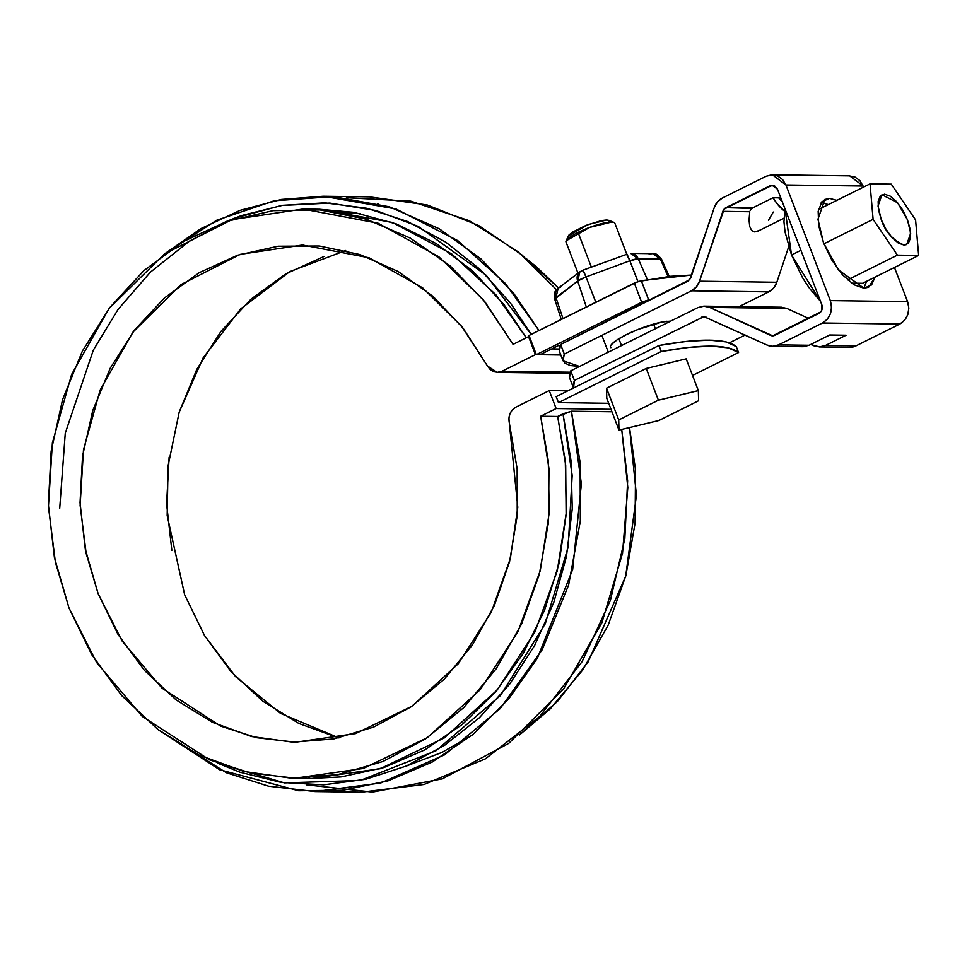 <?xml version="1.0" encoding="UTF-8"?>
<svg xmlns="http://www.w3.org/2000/svg" width="967" height="967" viewBox="0 0 967 967"><rect width="100%" height="100%" fill="white"/><g stroke="black" fill="none" stroke-linecap="round" stroke-linejoin="round"><path stroke-width="1.45" d="M658.986 345.485L686.86 341.351L709.476 340.13L726.12 341.883L736.274 346.561L738.57 352.544L728.417 347.878L711.772 346.126L689.157 347.334L661.283 351.48L558.467 402.623L556.17 396.627L658.986 345.485L661.283 351.48L558.467 402.623L556.17 396.627L658.986 345.485L661.283 351.48C702.767 344.022 728.526 344.373 738.57 352.544L692.529 375.45L738.57 352.544L736.274 346.561C726.229 338.377 700.471 338.027 658.986 345.485M513.066 344.361L528.538 336.661L535.44 354.635L501.994 371.268L497.957 372.355L493.847 371.751L490.196 369.539L487.477 365.997L463.181 328.272L433.071 296.41L398.211 271.534L359.845 254.526L319.315 245.993L278.061 246.222L237.556 255.228L199.238 272.682L164.45 297.957L134.425 330.17L110.238 368.173L92.735 410.624L82.546 456.013L80.031 502.731L85.277 549.135L98.09 593.569L118.022 634.449L144.373 670.349L176.212 699.987L212.389 722.313L251.638 736.54L292.578 742.148L333.736 738.957L373.661 727.075L410.951 706.913L444.264 679.197L472.44 644.916L494.475 605.257L509.573 561.646L517.224 515.629L517.14 468.838L509.319 422.917L508.896 418.24L509.947 413.683L512.353 409.839L515.786 407.204L549.232 390.571L556.134 408.545L540.662 416.245L548.978 468.705L548.519 522.047L539.308 574.398L521.636 623.896L496.156 668.826L463.749 707.602L425.565 738.861L382.92 761.5L337.338 774.724L290.414 778.084L243.781 771.448L199.093 755.058L157.923 729.469L121.709 695.611L91.72 654.647L69.008 608.025L54.382 557.391L48.35 504.52L51.13 451.251L62.613 399.48L82.4 351.021L109.791 307.566L143.841 270.639L183.343 241.557L226.894 221.322L272.996 210.661L320.004 209.924L366.275 219.171L410.189 238.051L450.199 265.901L484.89 301.764L513.066 344.361L528.538 336.661L535.44 354.635L560.812 354.986L535.44 354.635L501.994 371.268L570.022 372.198L501.994 371.268L497.207 372.368L487.477 365.997L461.525 326.169L422.664 287.864L369.068 257.766L302.466 245.014L240.13 254.381L181.059 284.576L132.866 332.225L100.181 389.967L83.488 449.728L80.116 505.342L86.196 553.583L98.09 593.569L122.096 640.976L162.009 688.166L220.681 726.108L256.593 737.7L295.6 742.221L355.59 733.59L411.906 706.273L458.31 663.725L491.248 612.22L510.383 558.406L517.78 507.312L509.319 422.917C508.062 415.883 510.225 410.649 515.786 407.204L549.232 390.571L556.134 408.545L610.987 409.307L556.134 408.545L540.662 416.245L548.289 460.739L549.244 512.631L540.263 570.675L517.974 631.62L480.176 689.761L427.257 737.712L363.254 768.475L295.104 778.205L250.55 773.044L209.488 759.82L142.306 716.45L96.555 662.407L69.008 608.025L55.361 562.093L48.423 506.696L52.375 442.886L71.618 374.434L109.15 308.413L164.342 254.055L231.838 219.678L302.961 209.041L378.085 223.208L438.788 256.726L483.137 299.589L513.066 344.361M295.104 778.205L312.111 778.435L380.249 768.717L444.264 737.954L497.183 690.003L534.981 631.85L557.258 570.917L566.251 512.861L565.296 460.969L557.657 416.475L562.999 413.828L572.174 475.401L568.149 547.104L545.303 623.691L500.495 695.515L436.008 750.743L360.244 780.466L284.455 782.907L217.817 763.217L239.949 772.21L281.276 782.448L323.546 784.841L365.599 779.317L406.321 766.021L444.578 745.327L479.33 717.792L509.645 684.153L534.703 645.34L553.801 602.405L566.432 556.521L572.246 508.932L571.086 460.933L562.999 413.828L571.424 411.217L580.115 462.323L580.321 521.02L568.632 584.987L542.221 649.691L500.169 708.642L444.602 754.84L380.66 783.04L315.024 791.562L268.524 786.195L226.375 772.73L158.564 729.964L219.594 769.72L298.622 790.752L342.862 790.269L388.13 780.828L432.273 762.032L473.081 734.328L508.569 699.093L537.338 658.309L572.682 569.394L581.372 483.887L571.424 411.217L611.942 411.773L571.424 411.217L557.657 416.475L540.662 416.245L557.657 416.475L565.683 465.139L566.13 514.674L559.011 563.568L544.53 610.358L523.123 653.619L495.442 692.046L462.335 724.452L424.791 749.884L383.947 767.556L341.049 776.936L311.301 778.423M529.469 336.673L528.538 336.661L529.469 336.673M519.497 734.944L557.476 701.413L588.069 662.008L625.673 576.296L636.431 495.297L629.529 427.559L635.537 469.902L635.089 523.244L625.867 575.583L608.207 625.093L582.726 670.022L550.32 708.799L519.484 734.956M526.048 258.455L536.758 267.097L558.551 287.985L526.06 258.467M324.126 256.424L285.797 273.866L251.009 299.154L220.984 331.367L196.797 369.37L179.306 411.821M169.116 457.21L166.59 503.928L171.836 550.332M184.649 594.753L204.593 635.645L230.944 671.545L262.77 701.184L298.948 723.509L338.208 737.736M567.822 390.837L549.232 390.571L567.822 390.837M319.315 209.259L353.729 212.329L396.156 223.848L436.153 243.527L472.525 270.808L504.145 304.835L526.278 337.785L495.817 294.669L451.71 253.934L392.433 222.47L319.956 209.271L302.961 209.041M165.164 253.463L200.846 228.647L240.082 210.359L281.421 199.444L323.232 196.228L396.011 208.969L457.826 240.662L505.39 283.5L538.957 330.521L514.093 293.92L481.058 259.023L439.308 228.804L389.363 206.793L333.156 196.579L274.12 200.798L216.656 220.258L165.164 253.463M323.232 196.228L369.612 196.869L427.148 204.944L478.725 225.541L522.095 255.07L556.581 289.786L518.203 251.855L469.188 220.669L410.77 201.136L346.404 197.715M59.712 508.279L65.26 433.168L93.328 350.114L118.083 309.392L150.332 272.21L189.459 241.097L233.954 218.337L281.578 205.475L329.771 203.07L376.006 210.528L418.264 226.411L486.304 275.365L531.209 334.377L510.54 303.179L480.369 269.6L445.739 242.125L407.578 221.503L366.928 208.292L324.888 202.84L282.618 205.318L241.242 215.641L225.226 221.902M378.121 203.602L377.444 203.566M306.515 784.841L372.452 792.094L442.402 778.846L508.715 743.393L563.592 688.951L601.885 622.76L622.518 553.317L627.813 487.513L621.721 429.433L627.631 480.829L624.827 538.679L610.382 600.422L582.11 661.646L539.695 716.45L485.434 758.829L424.042 784.491L361.392 792.203L315.024 791.562M308.872 777.964L310.564 778.411M345.678 250.513L289.81 271.594L240.71 308.872L203.179 357.79L179.209 412.099L168.04 466.009L167.17 515.508L184.649 594.753L204.472 635.452L235.646 676.695L280.478 713.368L338.946 737.918M608.69 403.312L558.467 402.623L608.69 403.312M559.047 349.002L551.734 348.894L559.047 349.002M759.083 230.497L754.804 231.971L751.673 230.545L749.703 226.447L749.05 220.017L749.763 211.725L722.869 211.35L699.528 281.204L696.361 286.921L691.49 290.801L564.293 354.067L560.618 344.482L689.689 279.717L714.238 207.663L717.417 201.946L722.276 198.078L766.19 176.236L771.908 174.797L777.661 175.958L782.581 179.524L785.917 184.963L830.302 300.592L831.547 307.071L830.508 313.61L827.341 319.195L822.53 323.002L778.616 344.844L772.814 346.283L766.976 345.038L703.843 316.608L574.41 380.418L570.735 370.832L697.932 307.566L703.734 306.14L709.573 307.373L772.706 335.815L820.705 311.954L821.926 309.803L821.841 304.798L777.456 189.181L774.289 185.712L772.077 185.265L724.09 209.15L699.528 281.204L776.815 282.267L773.648 287.985L768.777 291.865L739.114 306.624L768.777 291.865L691.49 290.801L564.293 354.067L562.721 359.24L564.74 363.096L570.264 365.526L579.584 366.433L563.06 360.836L564.293 354.067L560.618 344.482L687.815 281.216L690.897 277.517L714.238 207.663A17.007 14.989 90.8 0 1 722.276 198.078L766.19 176.236L772.403 174.797L785.917 184.963L830.302 300.592L907.59 301.656L908.835 308.135L907.795 314.674L904.628 320.27L899.818 324.066L855.904 345.908L850.102 347.346M788.661 246.803L776.815 282.267L788.661 246.803M849.195 175.861L854.949 177.021L859.868 180.599L863.604 187.054L863.205 186.039L785.917 184.963L863.205 186.039L849.691 175.861L772.403 174.797M894.463 267.46L907.59 301.656L894.463 267.46M745.134 335.017L729.42 342.826L745.134 335.017M781.022 307.204L786.86 308.437L808.702 318.469L786.86 308.437L709.573 307.373L770.469 335.331L774.652 335.392L770.469 335.331A6.539 5.766 90.8 0 0 772.56 335.815A6.539 5.766 90.8 0 0 774.942 335.259L818.856 313.417C821.902 311.447 822.893 308.582 821.841 304.798L777.456 189.181L772.258 185.265L769.877 185.821L774.64 185.882L769.877 185.821L725.963 207.663L751.758 208.425M824.899 199.371L817.949 219.255L823.57 242.995L838.558 270.011L864.002 288.239L868.608 287.247L875.05 277.118L871.569 284.939L864.002 288.239L853.813 284.697L842.559 274.858L831.934 260.208L823.57 242.995L818.735 225.819L818.167 211.314L821.95 201.68L829.505 198.38L836.866 200.35L829.505 198.38L824.549 199.553M828.405 204.557L821.225 202.599M863.821 288.239L866.589 281.324M758.853 230.642L754.804 231.971L751.673 230.545L749.703 226.447L749.05 220.017L749.763 211.725L722.869 211.35A6.539 5.766 90.8 0 1 725.963 207.663L752.435 208.026L773.08 197.751L780.792 197.86L778.725 197.836L782.23 201.595A17.333 7.458 -116.4 0 1 778.725 197.836L773.08 197.751L752.435 208.026L750.162 210.359M773.262 212.039L768.451 220.283M784.563 211.12L777.528 204.255L773.08 197.751A27.801 11.967 -116.4 0 0 784.563 211.12M611.482 344.482L616.982 339.949L626.362 334.642L638.22 329.384L662.032 322.023L670.784 321.068M559.047 349.655L560.618 344.482L559.373 351.251L563.06 360.836M610.878 347.697A34.353 6.709 -21 0 1 626.362 334.642A34.353 6.709 -21 0 1 667.061 321.237M768.777 291.865A17.007 14.989 -89.2 0 0 776.815 282.267L699.528 281.204A17.007 14.989 90.8 0 1 691.49 290.801L768.777 291.865M855.904 345.908L825.455 345.485L819.218 346.923L849.691 347.346A17.007 14.989 -89.2 0 0 855.904 345.908L899.818 324.066L822.53 323.002L778.616 344.844L809.077 345.267L829.722 334.993L846.101 335.223L825.455 345.485L855.904 345.908M809.077 345.267L778.616 344.844A17.007 14.989 90.8 0 1 772.415 346.283L803.263 346.694L809.077 345.267L829.722 334.993L846.101 335.223L825.455 345.485L819.605 346.923L810.551 344.53M830.302 300.592L907.59 301.656C910.322 311.483 907.735 318.953 899.818 324.066L822.53 323.002C830.448 317.889 833.034 310.419 830.302 300.592M772.415 346.283A17.007 14.989 90.8 0 1 766.976 345.038L704 316.608L574.41 380.418L572.839 385.603L573.552 387.985L574.41 380.418L570.735 370.832L697.932 307.566L704.145 306.14L709.573 307.373L786.86 308.437L781.433 307.204L704.145 306.14M819.605 346.923L813.44 345.678M569.164 376.018L570.735 370.832L569.49 377.613L573.177 387.199M706.394 317.224L701.607 317.152L706.394 317.224M862.6 283.307L918.65 255.433L897.412 255.143L873.104 219.352L870.046 183.851L891.284 184.141L915.592 219.932L918.65 255.433L915.592 219.932L891.284 184.141L870.046 183.851L873.104 219.352L897.412 255.143L918.65 255.433L862.6 283.307L851.54 283.162L862.6 283.307M847.576 279.922L897.412 255.143L847.576 279.922M818.469 209.501L870.046 183.851L818.469 209.501M823.896 243.829L873.104 219.352L823.896 243.829M904.121 245.098L898.343 243.092L891.973 237.519L885.953 229.215L881.203 219.461L878.471 209.73L878.145 201.511L880.284 196.047L884.575 194.186L890.341 196.192L896.723 201.765L902.743 210.069L907.481 219.823L910.225 229.554L910.551 237.773L908.4 243.237L904.121 245.098C892.722 240.034 885.083 231.488 881.203 219.461L878.024 206.007L881.964 194.742L897.569 202.744L907.481 219.823L910.672 233.277L906.732 244.542L904.121 245.098M800.93 250.308L791.514 254.986L820.536 301.39L809.5 288.335L802.67 277.94L791.514 254.986L800.93 250.308M785.023 208.896L791.514 254.986L785.071 232.092L783.947 221.769L785.023 208.896M646.222 368.451L686.159 358.866L698.343 390.608L698.597 400.761L658.914 420.5L618.977 430.097L618.723 419.944L658.406 400.205L698.343 390.608L698.597 400.761L658.914 420.5L618.977 430.097L618.723 419.944L658.406 400.205L698.343 390.608L686.159 358.866L646.222 368.451L658.406 400.205L646.222 368.451L606.539 388.19L618.723 419.944L606.539 388.19L646.222 368.451M606.78 398.344L606.539 388.19L606.78 398.344L618.977 430.097L606.78 398.344M621.503 345.582L618.868 338.74L621.503 345.582M614.589 222.809A26.169 5.113 159 0 0 578.048 232.406L591.357 267.085L578.048 232.406A26.169 5.113 159 0 0 566.251 242.354M609.464 220.694L606.829 219.956L601.474 220.585L586.171 225.311L572.512 232.104L568.983 235.005L568.499 236.988M606.829 219.956L588.311 224.477L568.475 235.791L566.106 240.819L589.616 227.414L611.567 222.059L606.829 219.956L613.997 222.434L608.872 220.283M691.731 275.027L670.409 276.308L637.869 281.602L529.009 335.476L634.304 283.101L641.266 280.66L691.731 275.027M649.171 254.502A9.815 8.655 90.8 0 1 652.87 253.668A9.815 8.655 90.8 0 1 660.364 259.071L668.064 276.574L660.364 259.071A10.299 2.007 -21 0 1 661.646 259.507L638.232 258.769L647.382 279.572L638.232 258.769L629.855 260.776L637.93 281.59L629.855 260.776L586.002 276.937L577.674 281.071L586.316 306.974L577.674 281.071L554.707 299.19A10.299 2.007 -21 0 1 555.952 297.534L562.975 318.578L555.952 297.534L577.674 281.071L579.898 271.812L583.028 270.349M595.817 302.236L586.002 276.937L595.817 302.236M579.801 271.884A9.815 7.978 52.8 0 0 577.674 281.071A10.299 2.007 -21 0 1 586.002 276.937L629.855 260.776L626.628 254.285A9.815 0.665 69.8 0 1 626.701 254.067A9.815 0.665 69.8 0 1 629.855 260.776A10.299 2.007 -21 0 1 638.232 258.769A9.815 8.655 -89.2 0 0 630.738 253.366M560.655 287.102A9.815 7.978 -127.2 0 0 558.092 288.335A9.815 7.978 -127.2 0 0 555.952 297.534L558.177 288.275L579.898 271.812L582.835 270.216L586.002 276.937A9.815 0.665 -110.2 0 0 582.847 270.216L627.039 254.188M556.001 299.661A10.299 2.007 -21 0 1 554.707 299.19C554.284 287.936 555.832 292.215 558.177 288.275M652.761 253.668L660.364 259.071L638.232 258.769L630.629 253.366L652.761 253.668C655.433 254.937 655.469 251.372 661.646 259.507L669.212 276.441M558.575 345.485L560.062 345.509L558.575 345.485L540.07 354.696L558.575 345.485M651.383 299.335L641.653 302.272L536.359 354.647L540.07 354.696L536.359 354.647L641.653 302.272L634.304 283.101L641.653 302.272L648.627 299.83L641.266 280.66L648.627 299.83L651.383 299.335M536.359 354.647L529.009 335.476L536.359 354.647M360.28 213.538L341.266 212.909M303.396 245.026L302.466 245.014M569.563 373.371L497.316 372.368M472.041 735.186L442.088 752.362L405.572 766.347M757.923 231.149L783.911 218.228M608.291 352.157L601.849 335.38M578 273.25L565.985 241.955M614.855 223.196L626.701 254.067M653.583 324.102L655.36 328.744M561.259 319.424L554.707 299.19"/></g></svg>
